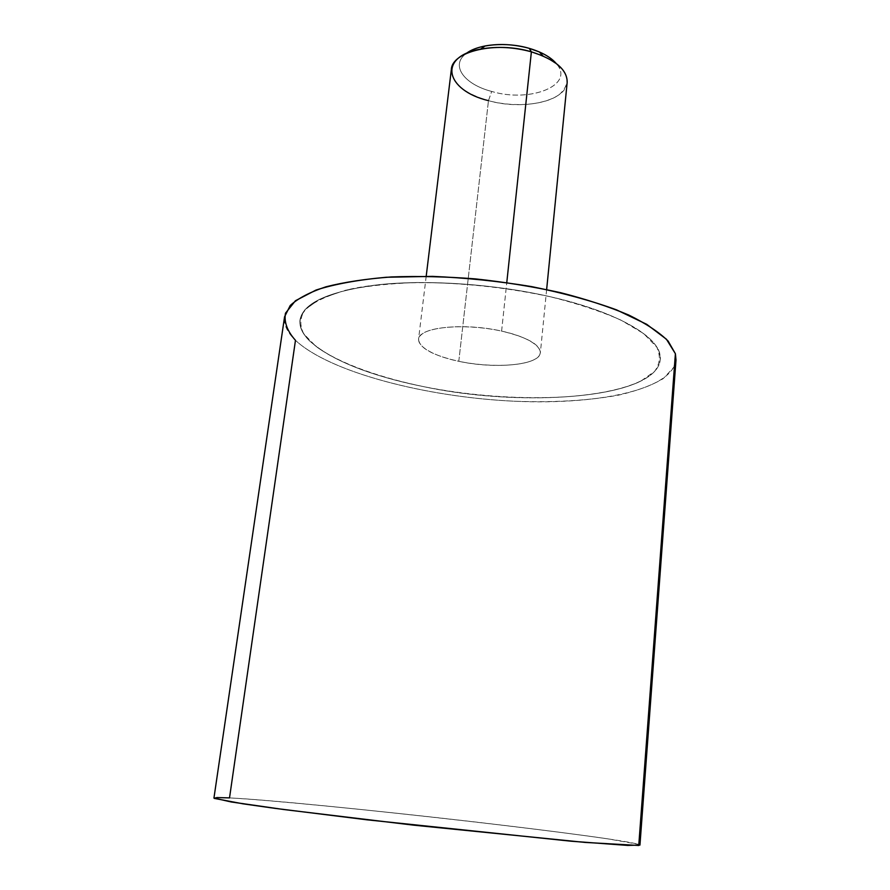 <?xml version="1.0" encoding="UTF-8"?>
<svg xmlns="http://www.w3.org/2000/svg" width="890" height="890" viewBox="0 0 890 890"><rect width="100%" height="100%" fill="white"/><g stroke="black" fill="none" stroke-linecap="round" stroke-linejoin="round"><path stroke-width="0.67" stroke-dasharray="4.45 3.34" d="M213.945 798.052C214.256 797.418 219.452 797.373 229.52 797.896L295.469 340.314C287.248 332.415 283.621 324.572 284.566 316.796M638.753 845.478L638.397 844.298L608.27 838.925C575.763 834.153 526.468 827.923 472.423 821.648C377.627 810.701 271.483 800.155 229.52 797.896C309.453 801.79 636.027 838.981 639.943 845.088M676 360.005C672.362 390.777 593.185 406.007 506.933 400.834C420.514 395.772 328.588 371.297 295.469 340.314C329.778 372.376 426.777 397.341 515.622 401.279C554.181 402.636 588.479 400.6 618.528 395.149C636.906 390.888 651.792 385.392 663.183 378.651L674.008 367.069L675.399 353.731M550.298 296.748C613.255 311.033 654.662 334.05 659.557 353.174C671.583 396.384 531.63 409.845 423.061 386.538C369.25 375.524 331.392 360.283 309.486 340.803C288.56 318.909 302.389 301.643 350.972 289.005C400.011 278.381 483.059 281.251 550.298 296.748C506.11 287.325 461.632 282.586 416.854 282.508C389.052 283.465 364.822 286.146 344.185 290.552L319.877 299.018L305.059 309.564C299.886 317.374 299.474 325.506 303.813 333.961L316.006 346.444C338.456 362.82 377.66 377.06 423.061 386.527C503.117 402.658 598.202 401.657 640.622 381.243L654.506 371.519C660.035 364.099 660.803 355.978 656.82 347.167L643.692 333.605L620.886 320.089C601.128 311.355 577.588 303.568 550.298 296.737C495.163 284.11 428.502 279.493 379.574 284.622C329.712 290.919 303.19 302.645 300.019 319.799C299.174 326.73 302.322 333.728 309.486 340.803C331.392 360.283 369.25 375.524 423.061 386.538L423.061 386.527C353.13 372.71 296.348 345.22 300.019 319.788C303.19 302.622 329.712 290.897 379.585 284.6C428.513 279.471 495.174 284.099 550.298 296.737L550.298 296.737C620.786 312.679 663.006 339.301 660.28 359.56L659.557 353.174C654.662 334.05 613.255 311.033 550.298 296.748M501.604 331.102L506.777 282.575L501.604 331.102C463.746 322.403 418.222 327.375 418.534 339.257C419.401 348.101 432.818 355.444 458.795 361.307C495.14 369.317 539.996 365.111 540.375 352.707C539.985 344.43 527.058 337.221 501.604 331.102C533.488 338.011 548.496 351.227 535.647 358.815C523.242 366.524 488.054 367.481 458.795 361.307L488.465 100.659L458.795 361.307C429.403 355.255 411.18 342.906 421.571 334.451C431.472 325.896 469.876 324.06 501.604 331.102M567.186 82.303C566.14 101.282 522.853 110.616 488.465 100.659C463.924 93.35 451.553 82.959 451.352 69.52M488.465 100.659L491.692 91.436C530.284 103.151 575.785 85.017 556.172 63.435C575.785 85.017 530.284 103.151 491.692 91.436L488.465 100.659C514.142 107.668 545.325 105.12 559.443 94.451C573.282 81.569 567.809 68.741 543 55.948M491.692 91.436C464.068 84.35 449.984 65.181 466.204 53.5C449.984 65.181 464.068 84.35 491.692 91.436M423.061 386.538C525.79 408.321 656.92 398.219 660.269 359.571C656.92 398.208 525.79 408.31 423.061 386.527L423.061 386.538M546.638 289.561L540.375 352.707M426.199 276.256L418.534 339.257"/><path stroke-width="1.33" d="M638.753 845.478L584.819 842.396L413.805 825.175L284.088 809.566L231.2 801.968L213.945 798.052L284.566 316.796L290.24 305.493C297.928 298.395 309.809 292.176 325.907 286.825C344.308 282.141 366.079 278.848 391.211 276.957C417.822 275.978 445.857 276.623 475.282 278.882C504.808 282.074 533.232 286.669 560.567 292.676C586.543 299.34 609.316 306.816 628.896 315.105C646.196 323.649 659.268 332.304 668.112 341.059L675.399 353.731L638.753 845.478L675.399 353.731L676 360.005L639.943 845.088L627.761 845.422L570.935 841.195L366.969 819.812L275.043 808.365L243.204 803.859L214.301 798.408L216.904 797.562L229.52 797.896L295.469 340.314C287.259 331.169 283.921 322.136 285.468 313.224L295.435 300.742L315.995 290.062C334.84 284.055 358.281 279.783 386.327 277.257L432.462 276.378C465.548 277.769 498.589 281.173 531.586 286.602C563.426 293.055 591.772 300.82 616.592 309.887L646.696 324.305L666.421 339.224L675.399 353.731M426.199 276.256L451.352 69.52C451.909 51.409 495.763 40.996 531.386 51.831L506.777 282.575L531.386 51.831C555.338 59.541 567.275 69.698 567.186 82.303L546.638 289.561M539.34 51.943L543 55.948L531.386 51.831L529.227 48.349L539.34 51.943C546.805 55.225 552.412 59.051 556.172 63.435C550.587 57.049 541.61 52.02 529.227 48.349L531.386 51.831C513.975 47.103 497.087 46.191 480.7 49.072C437.112 56.671 445.612 90.413 488.465 100.659M466.204 53.5C470.832 50.04 477.14 47.526 485.139 45.957C499.401 43.432 514.109 44.233 529.227 48.349C506.566 41.63 478.019 44.111 466.204 53.5M485.139 45.957L480.7 49.072"/></g></svg>
